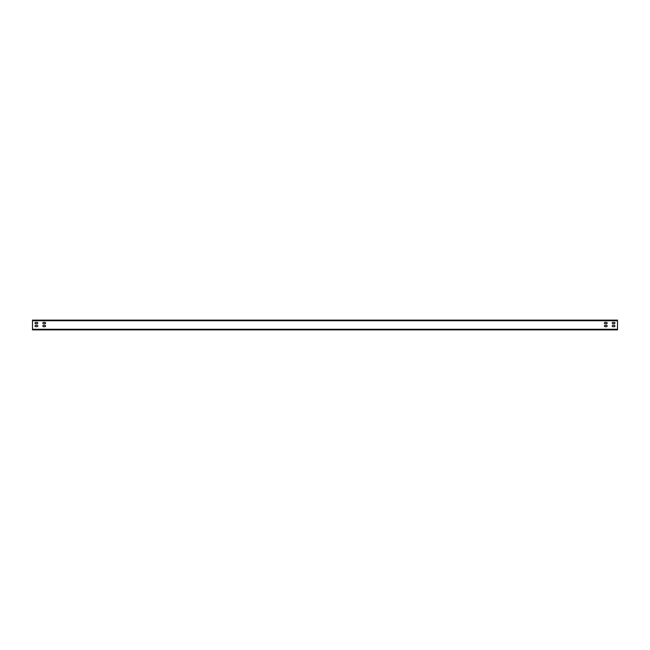 <?xml version="1.0" encoding="UTF-8"?>
<svg xmlns="http://www.w3.org/2000/svg" width="650" height="650" viewBox="0 0 650 650"><rect width="100%" height="100%" fill="white"/><g stroke="black" fill="none" stroke-linecap="round" stroke-linejoin="round"><path stroke-width="0.97" d="M32.5 329.29L32.5 329.875L617.5 329.875L617.5 320.125L32.5 320.125L32.5 329.29L617.5 329.29M614.283 323.733A0.682 0.682 0 0 0 614.965 323.05A0.682 0.682 0 0 0 614.283 322.368L612.918 322.368A0.682 0.682 0 0 0 612.235 323.05A0.682 0.682 0 0 0 612.918 323.733L614.283 323.733A0.682 0.682 0 0 0 614.965 323.05A0.682 0.682 0 0 0 614.283 322.368M614.283 325.293L612.918 325.293A0.682 0.682 0 0 0 612.235 325.975A0.682 0.682 0 0 0 612.918 326.658L614.283 326.658A0.682 0.682 0 0 0 614.965 325.975A0.682 0.682 0 0 0 614.283 325.293A0.682 0.682 0 0 1 614.965 325.975A0.682 0.682 0 0 1 614.283 326.658M605.117 323.733L606.483 323.733A0.682 0.682 0 0 0 607.165 323.05A0.682 0.682 0 0 0 606.483 322.368L605.117 322.368A0.682 0.682 0 0 0 604.435 323.05A0.682 0.682 0 0 0 605.117 323.733A0.682 0.682 0 0 1 604.435 323.05A0.682 0.682 0 0 1 605.117 322.368M605.117 325.293A0.682 0.682 0 0 0 604.435 325.975A0.682 0.682 0 0 0 605.117 326.658L606.483 326.658A0.682 0.682 0 0 0 607.165 325.975A0.682 0.682 0 0 0 606.483 325.293L605.117 325.293A0.682 0.682 0 0 0 604.435 325.975A0.682 0.682 0 0 0 605.117 326.658M35.718 323.733L37.083 323.733A0.682 0.682 0 0 0 37.765 323.05A0.682 0.682 0 0 0 37.083 322.368L35.718 322.368A0.682 0.682 0 0 0 35.035 323.05A0.682 0.682 0 0 0 35.718 323.733A0.682 0.682 0 0 1 35.035 323.05A0.682 0.682 0 0 1 35.718 322.368M35.718 325.293A0.682 0.682 0 0 0 35.035 325.975A0.682 0.682 0 0 0 35.718 326.658L37.083 326.658A0.682 0.682 0 0 0 37.765 325.975A0.682 0.682 0 0 0 37.083 325.293L35.718 325.293A0.682 0.682 0 0 0 35.035 325.975A0.682 0.682 0 0 0 35.718 326.658M44.883 323.733A0.682 0.682 0 0 0 45.565 323.05A0.682 0.682 0 0 0 44.883 322.368L43.517 322.368A0.682 0.682 0 0 0 42.835 323.05A0.682 0.682 0 0 0 43.517 323.733L44.883 323.733A0.682 0.682 0 0 0 45.565 323.05A0.682 0.682 0 0 0 44.883 322.368M44.883 325.293L43.517 325.293A0.682 0.682 0 0 0 42.835 325.975A0.682 0.682 0 0 0 43.517 326.658L44.883 326.658A0.682 0.682 0 0 0 45.565 325.975A0.682 0.682 0 0 0 44.883 325.293A0.682 0.682 0 0 1 45.565 325.975A0.682 0.682 0 0 1 44.883 326.658M612.918 322.368A0.682 0.682 0 0 0 612.235 323.05A0.682 0.682 0 0 0 612.918 323.733M612.918 325.293A0.682 0.682 0 0 0 612.235 325.975A0.682 0.682 0 0 0 612.918 326.658M606.483 323.733A0.682 0.682 0 0 0 607.165 323.05A0.682 0.682 0 0 0 606.483 322.368M606.483 326.658A0.682 0.682 0 0 0 607.165 325.975A0.682 0.682 0 0 0 606.483 325.293M37.083 323.733A0.682 0.682 0 0 0 37.765 323.05A0.682 0.682 0 0 0 37.083 322.368M37.083 326.658A0.682 0.682 0 0 0 37.765 325.975A0.682 0.682 0 0 0 37.083 325.293M43.517 322.368A0.682 0.682 0 0 0 42.835 323.05A0.682 0.682 0 0 0 43.517 323.733M43.517 325.293A0.682 0.682 0 0 0 42.835 325.975A0.682 0.682 0 0 0 43.517 326.658M32.5 320.71L617.5 320.71"/></g></svg>
